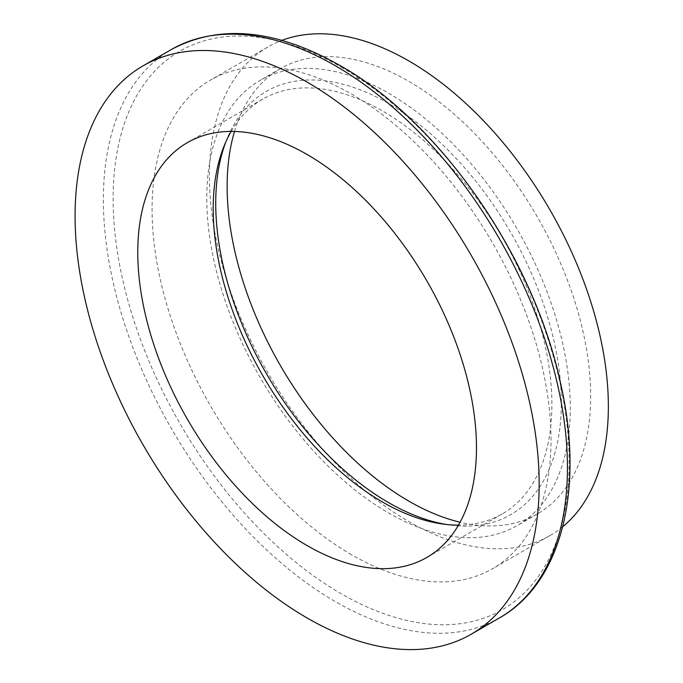 <?xml version="1.0" encoding="UTF-8"?>
<svg xmlns="http://www.w3.org/2000/svg" width="683" height="683" viewBox="0 0 683 683"><rect width="100%" height="100%" fill="white"/><g stroke="black" fill="none" stroke-linecap="round" stroke-linejoin="round"><path stroke-width="0.51" stroke-dasharray="3.42 2.56" d="M388.533 93.161A257.047 148.407 60 0 1 556.457 319.67A257.047 148.407 60 0 1 517.057 525.654A257.047 148.407 60 0 1 388.533 512.924A257.047 148.407 60 0 1 220.609 286.408A257.047 148.407 60 0 1 260.01 80.423A257.047 148.407 60 0 1 388.533 93.161M225.757 142.073A244.386 141.099 60 0 1 227.106 138.632A244.386 141.099 60 0 1 388.533 103.5A244.386 141.099 60 0 1 558.472 364.953A244.386 141.099 60 0 1 450.191 525.048A244.386 141.099 60 0 1 446.545 524.493M562.69 526.755A282.096 162.87 60 0 1 549.935 535.592A282.096 162.87 60 0 1 408.886 521.616A282.096 162.87 60 0 1 224.605 273.038A282.096 162.87 60 0 1 267.847 46.99A282.096 162.87 60 0 1 281.874 40.357M234.491 131.469A257.047 148.407 60 0 1 280.363 68.676A257.047 148.407 60 0 1 408.886 81.405A257.047 148.407 60 0 1 576.819 307.922A257.047 148.407 60 0 1 537.41 513.898A257.047 148.407 60 0 1 460.094 522.23M231.178 131.418A239.494 138.273 60 0 1 262.793 99.095A239.494 138.273 60 0 1 382.54 110.953A239.494 138.273 60 0 1 538.998 322A239.494 138.273 60 0 1 502.287 513.906A239.494 138.273 60 0 1 458.481 525.125M351.54 554.733A282.096 162.87 60 0 1 167.25 306.146A282.096 162.87 60 0 1 210.492 80.099A282.096 162.87 60 0 1 351.54 94.066A282.096 162.87 60 0 1 535.822 342.653A282.096 162.87 60 0 1 492.58 568.7A282.096 162.87 60 0 1 351.54 554.733M341.15 67.105A322.47 186.177 60 0 1 569.17 462.041A322.47 186.177 60 0 1 341.15 593.689A322.47 186.177 60 0 1 113.13 198.753A322.47 186.177 60 0 1 341.15 67.105M499.486 617.902A328.147 189.456 60 0 1 335.413 601.646A328.147 189.456 60 0 1 121.036 312.481A328.147 189.456 60 0 1 171.339 49.526M262.793 99.095L187.373 142.636M502.287 513.906L426.866 557.448M450.191 525.048L442.968 524.057M224.34 145.394L227.106 138.64M280.363 68.676L260.01 80.423M537.41 513.898L517.057 525.654M267.847 46.99L210.492 80.099M549.935 535.592L492.58 568.7"/><path stroke-width="1.02" d="M307.119 617.978A328.147 189.456 60 0 1 92.743 328.813A328.147 189.456 60 0 1 143.046 65.858A328.147 189.456 60 0 1 307.119 82.114A328.147 189.456 60 0 1 521.496 371.279A328.147 189.456 60 0 1 471.193 634.234A328.147 189.456 60 0 1 307.119 617.978M307.119 154.503A239.494 138.273 60 0 1 463.578 365.542A239.494 138.273 60 0 1 426.866 557.448A239.494 138.273 60 0 1 307.119 545.589A239.494 138.273 60 0 1 150.661 334.55A239.494 138.273 60 0 1 187.373 142.636A239.494 138.273 60 0 1 307.119 154.503M446.545 524.493A244.386 141.099 60 0 1 388.533 502.577A244.386 141.099 60 0 1 225.757 142.073M281.874 40.357A282.096 162.87 60 0 1 408.886 60.958A282.096 162.87 60 0 1 589.335 297.318A282.096 162.87 60 0 1 562.69 526.755M460.094 522.23A257.047 148.407 60 0 1 408.886 501.168A257.047 148.407 60 0 1 234.491 131.469M458.481 525.125A239.494 138.273 60 0 1 442.968 524.057A239.494 138.273 60 0 1 382.54 502.048A239.494 138.273 60 0 1 224.348 145.385A239.494 138.273 60 0 1 231.178 131.418M499.486 617.902C562.263 582.599 584.938 487.901 560.222 381.737C533.107 256.031 439.34 121.207 339.724 65.346C275.659 29.087 219.533 23.811 171.339 49.526A328.147 189.456 60 0 1 335.413 65.781A328.147 189.456 60 0 1 549.781 354.947A328.147 189.456 60 0 1 499.486 617.902L471.193 634.234M171.339 49.526L143.046 65.858"/></g></svg>

